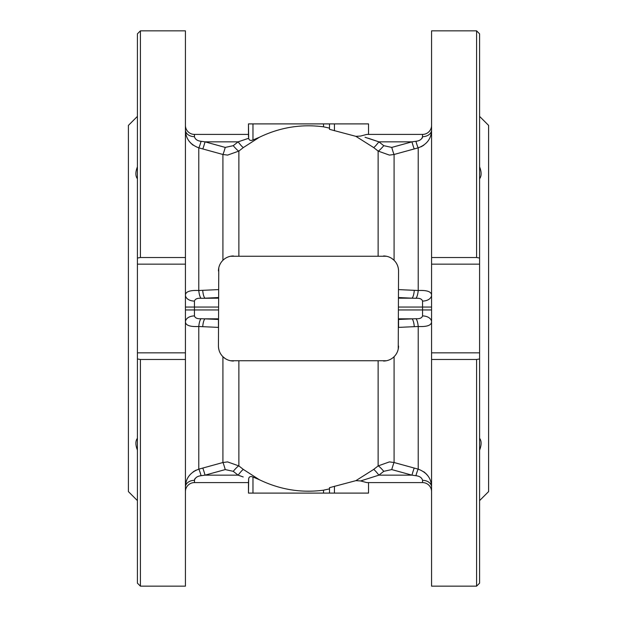 <?xml version="1.0" encoding="UTF-8"?>
<svg xmlns="http://www.w3.org/2000/svg" width="617" height="617" viewBox="0 0 617 617"><rect width="100%" height="100%" fill="white"/><g stroke="black" fill="none" stroke-linecap="round" stroke-linejoin="round"><path stroke-width="0.93" d="M230.503 360.737L386.497 360.737M373.609 469.468A9.008 0.941 -126.6 0 1 378.884 475.152L360.621 480.952L366.807 482.594L422.56 482.594L368.534 482.594L368.534 493.099L329.509 493.099L329.509 487.669L355.886 480.658L373.609 469.468L378.128 465.92L389.42 461.902L394.078 462.519L418.218 469.159C426.91 472.445 431.36 478.406 431.568 487.06L431.368 484.283M218.765 267.948L218.449 346.021C218.549 350.271 220.038 353.834 222.922 356.703L225.058 358.454M243.191 476.956L238.116 475.152L205.052 475.152L201.111 475.699C197.394 476.123 195.165 477.666 194.44 480.327A9.008 6.733 180 0 0 185.432 487.06C185.624 478.422 190.075 472.46 198.782 469.159L222.922 462.519L227.58 461.902L238.872 465.92L243.391 469.468L259.325 479.702C279.894 489.636 301.289 493.13 323.509 490.183L329.154 488.957M414.277 148.928A9.008 0.424 74.6 0 1 411.948 141.848L415.889 141.301C419.606 140.877 421.835 139.334 422.56 136.673A9.008 6.733 180 0 0 431.568 129.94C431.376 138.578 426.925 144.54 418.218 147.841L394.078 154.481L389.42 155.098L378.128 151.08L373.609 147.532L355.886 136.342L360.621 136.048L366.807 134.406L422.56 134.406L368.534 134.406L368.534 123.901L248.466 123.901L248.666 138.262C249.083 140.337 250.517 140.915 252.97 139.997L259.325 137.298C279.894 127.364 301.289 123.87 323.509 126.817L329.154 128.043M386.497 256.263L230.503 256.263M259.325 137.298L243.391 147.532L238.872 151.08L227.58 155.098L222.922 154.481L198.782 147.841C190.09 144.555 185.64 138.594 185.432 129.94L185.632 132.717M137.406 583.15L137.406 358.955L140.406 359.472L140.406 586.15L137.406 583.15M137.406 358.955L137.406 33.85L140.406 30.85L140.406 257.528L185.432 257.528L185.432 30.85L140.406 30.85M476.594 30.85L479.594 33.85L479.594 258.045L476.594 257.528L476.594 30.85L431.568 30.85L431.568 257.528L476.594 257.528M479.594 258.045L479.594 583.15L476.594 586.15L431.568 586.15L431.568 257.528M137.406 178.753C135.378 176.053 135.378 172.081 137.406 166.845M479.594 166.845C481.622 172.066 481.622 176.03 479.594 178.753M137.406 450.148C135.393 444.942 135.393 440.985 137.406 438.271M479.594 438.271C481.607 440.962 481.607 444.926 479.594 450.148M479.594 500.603L488.595 491.602L488.595 125.398L479.594 116.397M137.406 500.603L128.405 491.602L128.405 125.398L137.406 116.397M185.432 257.528L185.432 586.15L140.406 586.15M329.509 123.901L329.509 129.331L355.886 136.342M431.568 491.602A9.008 9.008 0 0 0 422.56 482.594L422.56 480.327C421.851 477.674 419.622 476.131 415.889 475.699L411.948 475.152A9.008 0.424 105.4 0 1 414.277 468.072M248.466 493.099L248.466 482.594L194.44 482.594L248.466 482.594L248.666 478.738L248.466 493.099L329.509 493.099M185.432 491.602A9.008 9.008 0 0 1 194.44 482.594L194.532 479.617M194.571 479.486L195.011 478.607M185.655 132.863L186.226 135.431M188.941 140.992L190.846 143.237M191.841 144.162L193.175 145.203M421.033 146.815L423.794 145.219M431.345 484.137L430.774 481.568M428.059 476.008L426.154 473.763M425.159 472.838L423.825 471.797M201.111 475.699A9.008 0.578 74.5 0 0 198.782 469.159L198.782 326.493C190.09 326.91 185.64 325.383 185.432 321.904A9.008 5.977 180 0 1 194.44 315.927C195.149 318.056 197.378 318.989 201.111 318.704L218.449 319.467L218.449 327.396L198.782 326.493A9.008 2.399 93.8 0 1 201.111 318.704M431.568 321.904C431.376 325.375 426.925 326.902 418.218 326.493L398.551 327.396L398.551 319.467L415.889 318.704C419.606 318.989 421.835 318.063 422.56 315.927A9.008 5.977 180 0 1 431.568 321.904M398.235 349.052L398.551 270.979C398.451 266.729 396.962 263.166 394.078 260.297L391.942 258.546M398.551 289.604L418.218 290.507C426.91 290.09 431.36 291.617 431.568 295.096A9.008 5.977 180 0 1 422.56 301.073C421.851 298.944 419.622 298.011 415.889 298.296L411.948 298.181A9.008 2.383 92.8 0 0 414.277 290.298M218.449 298.181L201.111 298.296C197.394 298.011 195.165 298.937 194.44 301.073A9.008 5.977 180 0 1 185.432 295.096C185.624 291.625 190.075 290.098 198.782 290.507L218.449 289.604M195.967 470.185L193.206 471.781M185.432 359.472L140.406 359.472M476.594 586.15L476.594 359.472L431.568 359.472M476.594 359.472L479.594 358.955M140.406 257.528L137.406 258.045M415.889 318.704A9.008 2.399 -93.8 0 1 418.218 326.493L418.218 469.159A9.008 0.578 105.5 0 0 415.889 475.699M414.277 326.702A9.008 2.383 87.2 0 0 411.948 318.819L398.551 318.819M415.889 298.296A9.008 2.399 93.8 0 0 418.218 290.507L418.218 147.841A9.008 0.578 -105.5 0 1 415.889 141.301M202.723 326.702A9.008 2.383 92.8 0 1 205.052 318.819L218.449 318.819M218.449 297.533L205.052 298.181A9.008 2.383 87.2 0 1 202.723 290.298M201.111 298.296A9.008 2.399 86.2 0 1 198.782 290.507L198.782 147.841A9.008 0.578 105.5 0 0 201.111 141.301L205.052 141.848L225.251 147.417L233.226 145.681L238.116 141.848L248.666 138.262M366.807 482.594L368.534 482.594M391.749 469.583L383.774 471.319L378.884 475.152L411.948 475.152L391.749 469.583A9.008 0.424 105.4 0 1 394.078 462.519L394.078 356.703M243.391 469.468A9.008 0.941 126.6 0 0 238.116 475.152L233.226 471.319L225.251 469.583A9.008 0.424 74.6 0 0 222.922 462.519L222.922 356.703M194.44 134.406A9.008 9.008 0 0 1 185.432 125.398A9.008 9.008 0 0 0 194.44 134.406L248.466 134.406L194.44 134.406L194.44 136.673C195.149 139.326 197.378 140.869 201.111 141.301M248.466 123.901L248.466 136.743M365.04 137.275L378.884 141.848L368.434 138.293M383.774 145.681L391.749 147.417L411.948 141.848L378.884 141.848L383.774 145.681A9.008 1.003 129.6 0 1 378.128 151.08L378.128 255.97M422.56 134.406A9.008 9.008 0 0 0 431.568 125.398A9.008 9.008 0 0 1 422.56 134.406L422.468 137.383M422.429 137.514L421.989 138.393M422.56 480.327A9.008 6.733 180 0 1 431.568 487.06M355.886 480.658L360.621 480.952M378.128 361.03L378.128 465.92A9.008 1.003 -129.6 0 1 383.774 471.319M249.114 477.527L248.666 478.738C249.083 476.663 250.517 476.085 252.97 477.003L259.325 479.702M233.226 471.319A9.008 1.003 129.6 0 1 238.872 465.92L238.872 361.03M225.251 469.583L205.052 475.152A9.008 0.424 74.6 0 0 202.723 468.072M394.078 260.297L394.078 154.481A9.008 0.424 74.6 0 1 391.749 147.417M373.609 147.532A9.008 0.941 126.6 0 0 378.884 141.848M202.723 148.928A9.008 0.424 105.4 0 0 205.052 141.848L238.116 141.848A9.008 0.941 -126.6 0 0 243.391 147.532M238.872 255.97L238.872 151.08A9.008 1.003 50.4 0 1 233.226 145.681M222.922 260.297L222.922 154.481A9.008 0.424 105.4 0 0 225.251 147.417M185.432 129.94A9.008 6.733 180 0 0 194.44 136.673M233.457 255.97A15.009 15.009 0 0 0 218.449 270.979M398.551 270.979A15.009 15.009 0 0 0 383.543 255.97M383.543 361.03A15.009 15.009 0 0 0 398.551 346.021M218.449 346.021A15.009 15.009 0 0 0 233.457 361.03M479.594 264.161L431.568 264.161M479.594 352.839L431.568 352.839M185.432 264.161L137.406 264.161M185.432 352.839L137.406 352.839M422.56 315.927L422.56 307.05L398.551 307.05M431.568 309.95L398.551 309.95M398.551 297.533L411.948 298.181L398.551 298.181M431.568 307.05L422.56 307.05L422.56 301.073M218.449 309.95L194.44 309.95L194.44 315.927M218.449 307.05L194.44 307.05L194.44 309.95L185.432 309.95M194.44 301.073L194.44 307.05L185.432 307.05M252.97 477.003L252.97 493.099M323.509 490.183L323.509 493.099M334.445 486.242L334.445 493.099M334.445 130.758L334.445 123.901M323.509 126.817L323.509 123.901M252.97 139.997L252.97 123.901"/></g></svg>
